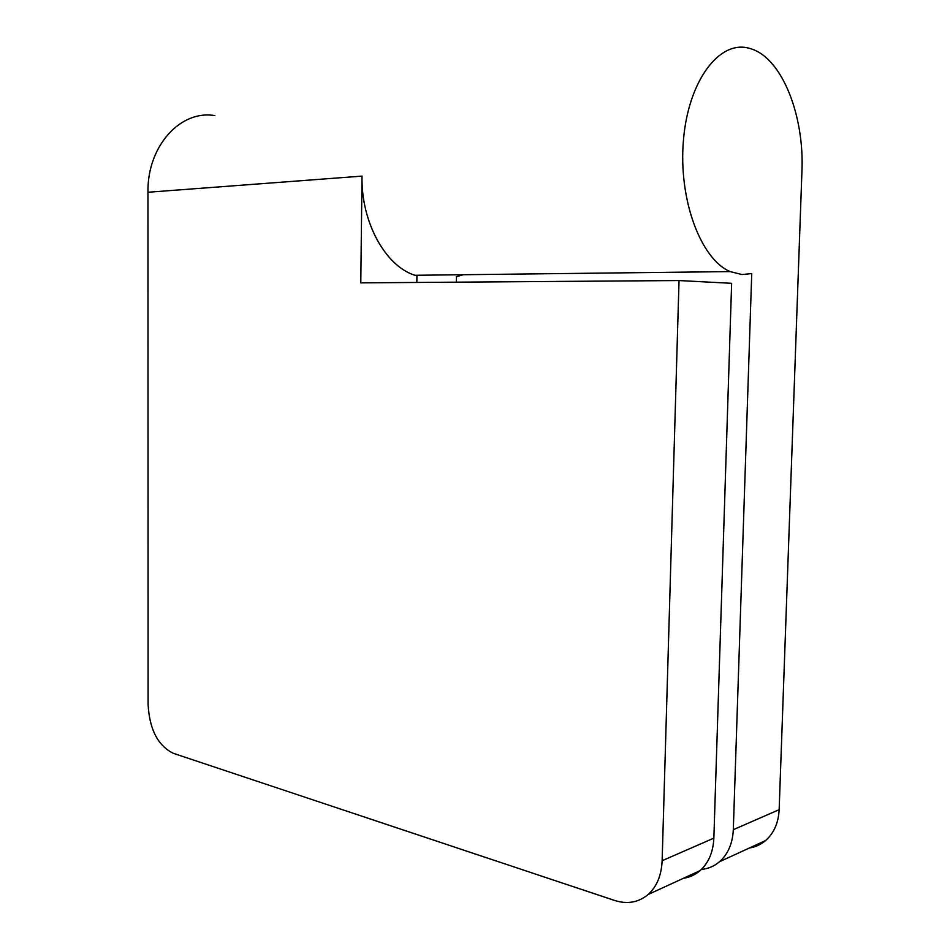 <?xml version="1.0" encoding="UTF-8"?>
<svg xmlns="http://www.w3.org/2000/svg" width="950" height="950" viewBox="0 0 950 950"><rect width="100%" height="100%" fill="white"/><g stroke="black" fill="none" stroke-linecap="round" stroke-linejoin="round"><path stroke-width="1.43" d="M147.963 192.256L362.009 176.106L360.786 282.863L679.036 280.547L662.138 860.712C661.497 875.283 656.854 886.528 648.185 894.472C638.566 902.488 627.368 904.483 614.579 900.446L173.351 753.326C157.926 745.703 149.518 729.469 148.105 704.627L147.963 192.256C147.155 146.11 180.536 109.559 214.842 115.615M362.009 176.106C361 222.276 385.546 266.202 414.948 275.286L416.919 275.916L416.824 282.459M779.143 809.673L801.931 171.309C804.472 115.864 782.23 58.473 751.165 48.866L749.265 48.307C719.589 39.568 688.334 80.607 683.454 140.089C678.229 199.453 700.839 259.421 730.17 271.593L741.903 274.538L751.735 273.576L733.305 829.671L779.143 809.673C778.466 822.854 773.953 833.138 765.593 840.56C760.855 844.55 755.452 847.044 749.348 848.006M701.337 869.476C708.213 868.787 714.293 866.186 719.578 861.686C728.068 854.062 732.652 843.386 733.305 829.671M456.439 277.424L456.356 282.162M456.451 276.699L463.244 274.728M679.036 280.547L731.631 283.314L713.854 838.149C713.201 852.102 708.605 862.932 700.055 870.651C695.222 874.807 689.688 877.349 683.454 878.275M713.854 838.149L662.138 860.712M730.17 271.593L414.948 275.286M765.593 840.56L719.578 861.686M648.185 894.472L700.055 870.651"/></g></svg>
